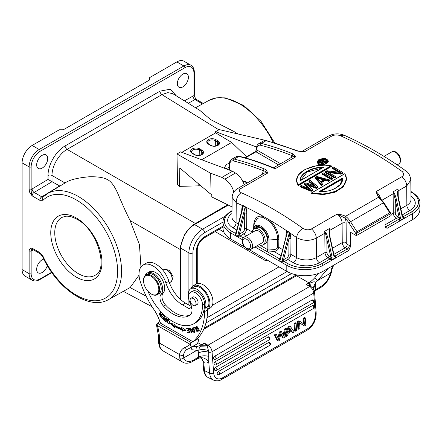<?xml version="1.0" encoding="UTF-8"?>
<svg xmlns="http://www.w3.org/2000/svg" width="442" height="442" viewBox="0 0 442 442"><rect width="100%" height="100%" fill="white"/><g stroke="black" fill="none" stroke-linecap="round" stroke-linejoin="round"><path stroke-width="0.66" d="M318.201 273.543L314.643 277.902A19.896 11.542 119.7 0 1 308.792 282.758L296.505 275.731M328.152 268.388L317.494 280.681A2.84 0.812 -138 0 0 314.643 277.902M333.456 265.322A19.039 10.995 60 0 0 331.412 269.62L330.522 273.162L317.494 280.681A22.735 13.194 119.7 0 1 315.422 282.786C314.455 281.493 314.45 281.488 311.046 282.714L305.98 284.383L310.61 286.234L313.267 288.394M331.412 269.62A2.84 1.95 11.9 0 0 332.229 268.581L331.268 272.72A2.84 0.989 -165.6 0 1 330.522 273.162A14.21 8.243 -60.3 0 1 321.091 286.361A2.84 1.641 -120 0 1 320.5 287.676L315.478 290.576A2.84 1.641 60 0 1 315.328 290.648M314.489 291.339L315.478 290.576A2.84 1.641 60 0 0 315.483 290.571A2.84 1.641 60 0 0 315.671 290.427L315.422 282.786L313.124 288.024M197.834 342.633L201.48 344.716L204.292 343.091L202.182 345.263L206.403 345.252L204.292 343.091L208.011 345.213L309.698 286.504L305.98 284.383L308.792 282.758A2.84 1.641 -120 0 1 309.499 283.305L309.499 285.731M192.944 346.34L195.618 346.616A19.896 11.542 119.7 0 0 201.48 344.716A2.84 1.641 60 0 1 202.182 345.263L201.088 346.202L207.099 345.992L206.403 345.252M201.088 346.202C198.845 348.158 199.259 348.186 198.883 350.07L198.629 352.893C201.685 351.44 205.038 351.202 208.685 352.191L208.525 350.589C204.95 349.462 201.734 349.291 198.883 350.07A22.735 13.194 119.7 0 1 196.8 350.362L191.95 349.727L190.966 347.484M313.102 288.162L314.549 291.88A2.84 1.481 175.6 0 1 313.721 293.04L212.033 351.749A5.685 3.282 60 0 0 208.011 345.213A2.84 1.646 -60.3 0 0 207.099 345.992L208.525 350.589M314.549 291.88L316.168 312.997A2.84 1.481 -4.4 0 1 315.339 314.151L313.721 293.04A5.685 3.282 -120 0 0 309.698 286.504A2.84 1.646 -60.3 0 1 310.61 286.234L311.046 282.714M315.704 285.305L313.256 288.372M321.091 286.361L314.323 290.626M203.613 369.689A2.84 1.481 -4.4 0 0 204.436 370.634A14.21 8.928 115.2 0 0 208.436 377.689C205.629 376.319 204.022 373.656 203.613 369.689L202.966 361.258L203.922 362.644L201.928 358.782L200.657 358.059C200.834 357.749 199.85 357.915 197.712 358.567A2.84 1.641 -120 0 0 197.905 358.418L198.557 357.108L198.629 352.893M203.922 362.644A11.37 6.564 -120 0 0 208.779 361.876L208.685 352.191A2.84 1.481 175.6 0 0 212.033 351.749L213.652 372.86A2.84 1.481 -4.4 0 1 209.641 373.081L204.436 370.634L203.834 362.772M208.917 356.473C205.171 355.379 201.718 355.595 198.557 357.108L193.276 360.153A14.21 8.243 -60.3 0 1 183.773 357.882A2.84 2.088 159.3 0 1 179.877 358.606L179.529 354.545A2.84 1.95 11.9 0 0 183.502 355.014L183.773 357.882L196.74 350.39M158.634 341.931C158.838 346.429 160.313 349.429 163.059 350.926A17.05 9.895 119.7 0 1 159.463 343.08A2.84 1.63 -0.3 0 1 158.634 341.931L158.606 336.622L159.44 337.743L159.463 343.08L179.529 354.545A21.885 12.636 -120 0 1 184.491 347.732A2.84 2.315 66.9 0 0 187.618 349.186L190.596 347.694A77.588 44.797 60 0 0 192.342 346.594C191.353 347.29 190.679 346.567 190.32 344.428L191.32 342.644L197.541 339.053L198.552 339.671L197.541 339.053M191.32 342.644L158.28 323.765L158.186 322.555L156.706 324.13L156.474 324.87L157.28 325.511L190.32 344.428M192.342 346.594L195.276 344.987A2.84 2.321 58.9 0 0 195.309 344.964M195.242 345.009A2.84 2.321 58.9 0 0 195.276 344.987L195.242 345.009A77.588 44.797 -120 0 0 196.563 344.158C197.552 343.71 198.215 342.213 198.552 339.671M197.143 338.821L197.475 339.008M158.186 322.555L159.954 321.538M191.496 306.533L185.491 303.101A25.581 14.768 60 0 1 168.91 281.234L165.899 282.974A19.896 11.486 60 0 0 153.004 265.962A19.896 11.486 60 0 0 143.125 265.018A19.896 11.486 60 0 0 140.252 281.521A65.366 37.741 60 0 0 154.683 310.638A36.946 21.332 -120 0 1 160.534 323.207L192.872 341.688L195.883 339.948A73.891 42.664 -120 0 0 207.657 309.864A14.21 8.205 60 0 1 207.674 309.477A14.21 8.205 60 0 1 208.331 306.289A12.503 7.221 -120 0 0 200.038 287.609A12.503 7.221 -120 0 0 193.834 287.018L190.817 288.759A12.503 7.221 60 0 1 197.027 289.35A12.503 7.221 60 0 1 205.32 308.03A14.21 8.205 -120 0 0 204.646 311.604A73.891 42.664 60 0 1 192.872 341.688M184.491 347.732A74.748 43.156 60 0 0 190.209 344.324L191.204 342.583M158.28 323.765L157.28 325.511A35.526 20.509 -120 0 1 158.567 330.412A35.526 20.509 -120 0 1 159.44 337.743M168.91 281.234A19.896 11.486 -120 0 0 156.015 264.222A19.896 11.486 -120 0 0 146.142 263.277L143.125 265.018M207.668 309.549L210.066 308.168A13.929 8.039 -120 0 0 212.95 301.737A13.929 8.039 -120 0 0 206.845 287.753A13.929 8.039 -120 0 0 196.137 284.046L193.121 285.786A13.929 8.039 60 0 1 203.834 289.493A13.929 8.039 60 0 1 209.933 303.477A13.929 8.039 60 0 1 207.674 309.477M190.767 288.786A13.929 8.039 60 0 1 193.121 285.786M165.899 282.974A25.581 14.768 -120 0 0 182.474 304.842L189.137 308.649A4.265 2.459 -120 0 0 191.253 308.853A4.265 2.459 -120 0 0 191.856 308.207M188.474 297.024A12.503 7.221 60 0 1 188.231 294.538A12.503 7.221 60 0 1 190.817 288.759M195.176 327.224L193.662 327.704L193.922 328.246L195.115 327.865L197.066 331.909L197.386 331.809L195.176 327.224M162.369 314.041L162.048 313.693L160.894 316.03L160.722 312.245L160.374 311.87L158.91 314.842L159.23 315.19L160.38 312.859L160.556 316.638L160.899 317.013L162.369 314.041M185.922 330.213L181.513 327.34L181.717 328.555A47.891 27.647 60 0 1 174.794 325.439L174.789 324.317L170.551 323.301L174.811 327.92L174.805 326.605A49.311 28.47 -120 0 0 181.933 329.815L182.17 331.229L185.922 330.213M164.651 316.306L162.706 314.389L162.562 314.77L164.164 316.35L163.755 317.455L162.313 316.03L162.17 316.411L163.612 317.837L163.242 318.831L161.706 317.312L161.562 317.693L163.446 319.549L164.651 316.306M196.602 328.583L196.613 327.141L198.629 330.743L197.475 330.113L197.254 330.395L198.906 331.251L198.723 328.544L196.298 326.655L196.22 328.572L196.602 328.583M188.309 328.246L186.209 328.063L186.375 328.61L188.104 328.76L188.585 330.351L187.027 330.213L187.193 330.76L188.751 330.892L189.187 332.323L187.518 332.18L187.69 332.732L189.728 332.903L188.309 328.246M165.059 321.019L166.065 321.914L167.01 318.428L166.656 318.113L166.275 319.533L164.639 318.572L164.662 320.627L165.059 321.019L165.407 320.82M189.552 328.82L191.066 329.754L191.386 329.693L190.933 328.859L189.342 328.235L190.038 330.704L190.745 330.986C191.856 331.588 192.038 332.069 191.292 332.434L189.977 331.611L191.828 332.887L189.552 328.82L190.22 328.423L189.701 328.732M192.154 332.019L191.292 332.434M194.458 330.025L193.817 328.892L192.021 327.975L192.701 331.721L194.513 332.616L194.458 330.025M169.606 322.583L169.618 321.533L167.584 319.472L166.982 321.693L169.01 323.737L169.606 322.583M190.143 314.986A32.399 18.708 60 0 1 175.131 312.908A32.399 18.708 60 0 1 165.501 304.958A8.525 4.923 60 0 1 163.065 293.228A12.79 7.381 -120 0 0 163.656 282.742A12.79 7.381 -120 0 0 155.606 272.499A12.79 7.381 -120 0 0 149.258 271.896L147.247 273.057A12.79 7.381 60 0 1 153.595 273.659A12.79 7.381 60 0 1 161.65 283.902A12.79 7.381 60 0 1 161.054 294.389A8.525 4.923 -120 0 0 163.49 306.118A32.399 18.708 -120 0 0 173.12 314.069A32.399 18.708 -120 0 0 189.204 315.605A32.399 18.708 -120 0 0 189.905 315.163A11.37 6.564 -120 0 0 190.126 303.052A9.945 5.74 60 0 1 190.535 292.311A9.945 5.74 60 0 1 195.475 292.786A9.945 5.74 60 0 1 202.541 305.113A41.775 24.122 60 0 1 193.894 323.726A41.775 24.122 60 0 1 173.153 321.743A41.775 24.122 60 0 1 148.009 291.3M193.894 323.726L195.9 322.566A41.775 24.122 -120 0 0 204.552 303.952A9.945 5.74 -120 0 0 197.48 291.626A9.945 5.74 -120 0 0 192.546 291.151L190.535 292.311M197.066 331.909L197.359 331.743M195.115 327.865L195.403 327.699M193.922 328.246L194.524 327.898L194.331 327.494M195.37 327.627L194.524 327.898M160.556 316.638L161.142 315.886M160.38 312.859L160.739 312.654M158.91 314.842L159.512 314.494L160.656 312.179M160.894 316.03L161.496 315.682L162.33 313.997M182.17 331.229L182.773 330.881L182.535 329.467L181.933 329.815M185.717 330.086L182.773 330.881M174.805 326.605L175.408 326.257A49.311 28.47 60 0 0 182.535 329.467M174.805 326.909L171.739 323.583M181.717 328.555L182.259 327.826M161.562 317.693L161.894 317.5M163.242 318.831L163.844 318.483M163.612 317.837L164.026 317.301M162.17 316.411L162.501 316.223M163.755 317.455L164.352 317.107M164.164 316.35L164.501 316.157M162.562 314.77L162.899 314.577M196.53 328.395L196.22 328.572M196.557 327.179L196.668 326.544M199.165 330.997L198.568 330.776M197.254 330.395L197.557 330.218M198.629 330.743L199.298 330.351M197.303 326.76L196.613 327.141M187.69 332.732L188.248 332.24M189.601 332.494L188.292 332.384M189.187 332.323L189.496 332.146M188.751 330.892L189.06 330.715M187.193 330.76L187.756 330.279M188.999 330.517L187.795 330.412M188.585 330.351L188.894 330.168M188.104 328.76L188.414 328.583M186.375 328.61L186.933 328.124M188.353 328.384L186.977 328.262M164.662 320.627L164.988 320.439M166.684 319.643L166.164 319.942L165.822 321.19L164.822 320.257L164.982 318.533M166.275 319.533L166.794 319.229M165.822 321.19L166.347 320.892M165.468 318.743L164.86 319.091L166.164 319.942M192.055 332.627L191.414 332.417M189.646 328.754L189.712 328.146M191.347 329.594L191.066 329.754M194.751 332.362L194.104 332.157M192.22 328.539L192.369 327.887M192.999 328.091L192.298 328.478L194.104 330.08L194.48 331.616L194.204 332.119L192.038 329.019L192.298 328.478M194.204 332.119L194.889 331.71M169.28 323.483L168.7 323.284M167.612 320.174L167.916 319.384M168.838 323.218L169.584 322.71M167.827 319.964C168.783 319.875 169.253 320.649 169.236 322.284L168.75 323.268C167.325 322.771 167.015 321.671 167.827 319.964L168.43 319.616L167.827 319.964M169.397 322.898L168.75 323.268M169.391 282.637L170.629 281.924A6.962 4.022 -120 0 0 171.695 276.327A6.962 4.022 -120 0 0 167.126 270.195A6.962 4.022 -120 0 0 163.667 269.863L162.943 270.283M162.96 270.272A7.105 4.1 60 0 1 163.595 269.742A7.105 4.1 60 0 1 168.292 270.902A7.105 4.1 60 0 1 171.982 277.09A7.105 4.1 60 0 1 170.7 282.046A7.105 4.1 60 0 1 169.921 282.333M163.595 269.742L164.568 269.178L169.347 270.294L173.098 276.438L171.8 281.41L170.7 282.046M65.018 182.994C69.14 179.977 77.107 177.911 88.919 176.794C97.428 176.573 103.439 177.441 106.953 179.386C110.749 180.96 114.367 185.657 117.815 193.469C122.191 203.939 126.29 212.972 130.114 220.575L139.445 244.619L140.954 267.007M139.031 275.162L130.114 287.565L108.533 299.588A61.151 35.305 60 0 0 121.578 271.333A61.151 35.305 60 0 0 78.333 196.486A61.151 35.305 60 0 0 47.382 193.679L65.311 182.811M228.254 205.11L194.524 224.58A19.326 11.16 120 0 0 180.861 248.249L180.861 299.759M212.337 305.378L279.024 266.88M215.155 231.619L265.67 260.78L267.062 259.973M43.769 259.095A7.818 4.514 120 0 0 36.669 269.311A7.818 4.514 120 0 0 38.288 272.891A7.818 4.514 120 0 0 47.305 265.598M32.15 145.451L39.183 149.512L183.878 65.974A14.21 8.205 -60 0 1 190.983 65.272L183.944 61.211A14.21 8.205 120 0 0 176.839 61.913L149.711 77.577L149.711 79.897L63.3 129.788L59.278 129.788L32.15 145.451A14.21 8.205 120 0 0 22.1 162.855L22.1 269.603A14.21 8.205 120 0 0 25.045 276.106L32.078 280.167A14.21 8.205 -60 0 1 29.133 273.664L29.133 250.929C29.244 249.012 30.249 248.095 32.15 248.177L31.144 250.929A1.42 0.818 180 0 1 29.133 250.929M176.358 95.881L170.258 89.196L159.965 91.151L65.101 145.921C55.814 151.158 47.918 164.838 48.023 175.502L48.023 179.435L59.913 186.082M47.725 158.507A7.818 4.514 120 0 0 46.106 154.927A7.818 4.514 120 0 0 40.084 157.02A7.818 4.514 120 0 0 36.669 164.888A7.818 4.514 120 0 0 38.288 168.468A7.818 4.514 120 0 0 44.31 166.374A7.818 4.514 120 0 0 47.725 158.507M188.397 77.289A7.818 4.514 120 0 0 186.778 73.709A7.818 4.514 120 0 0 180.756 75.803A7.818 4.514 120 0 0 177.341 83.671A7.818 4.514 120 0 0 178.96 87.251A7.818 4.514 120 0 0 184.983 85.157A7.818 4.514 120 0 0 188.397 77.289M29.133 189.651A1.42 0.818 0 0 0 31.144 189.651C31.045 190.828 31.382 192.905 32.15 195.883C28.968 191.568 29.78 192.602 29.133 189.651L29.133 166.916L22.1 162.855M48.023 179.435L32.078 188.966A2.84 1.613 -120.9 0 0 34.122 192.425L52.029 181.706L52.007 175.48C51.813 166.258 58.996 153.822 67.079 149.379A2.84 1.641 -120 0 1 65.101 145.921M159.965 91.151A2.84 1.641 60 0 0 161.938 94.616L167.811 92.61L172.761 93.66L199.894 110.434L210.552 119.572L234.011 131.534L237.907 133.943M196.115 99.246L193.922 95.671A1.42 0.818 0 0 0 194.342 95.091C194.077 95.621 194.657 96.997 196.088 99.212M227.602 204.795L193.364 224.713A21.315 11.873 -60 0 0 193.32 224.74L192.861 225.083C189.695 227.553 186.966 230.746 184.673 234.674L180.54 246.028L180.264 249.526L130.114 220.575M244.139 184.756A13.641 7.879 -120 0 0 242.807 181.435A13.641 7.879 -120 0 0 235.453 173.026L232.486 171.253L180.623 151.871L177.01 153.96L177.54 184.695L179.507 186.358L198.149 185.872A8.1 4.757 0.9 0 0 200.596 185.579M179.507 186.358L179.789 167.96L209.983 193.53L211.812 194.624L211.779 196.922L232.044 206.944M177.01 153.96L210.298 173.093L209.983 193.53M266.863 140.716L219.21 129.594L215.591 131.683L215.624 132.86L181.883 152.341M215.624 132.86L231.652 142.435L201.679 159.739M215.591 131.683L256.636 147.02M246.586 156.739L231.652 142.435M210.298 173.093L221.834 177.402L224.801 179.176A13.641 7.879 60 0 1 233.812 192.093M232.486 171.253L221.834 177.402M229.426 163.435L226.475 164.325L224.105 168.12M225.978 168.822A8.072 4.74 -179.1 0 1 226.415 168.551A8.072 4.74 -179.1 0 1 229.415 167.468M247.426 182.855L244.907 181.353L242.807 181.435M405.723 170.789L401.784 171.22C404.159 173.38 404.17 175.225 401.822 176.75A7.956 4.597 -120 0 1 406.712 185.955L410.8 180.016L411.005 199.475A14.172 8.183 0 0 1 406.855 205.309L406.712 185.955L398.17 190.889L398.214 196.883M397.767 192.878L397.811 191.231A1.42 0.812 -0.4 0 1 398.17 190.889A7.956 4.597 60 0 0 397.944 188.999L392.921 191.9L393.75 193.579L394.087 193.253L392.921 191.9A7.956 4.597 -120 0 1 393.142 193.789L382.065 200.182M397.761 192.579L398.441 198.01A0.851 0.337 167.6 0 1 398.187 198.336C397.524 194.939 397.319 192.574 397.573 191.237M402.424 216.099A0.851 0.337 167.6 0 1 402.17 216.42L398.187 198.336M385.159 226.862A2.84 1.641 120 0 0 386.081 226.586L398.341 219.508A1.42 0.818 -120 0 1 399.308 220.901L400.424 218.282L399.281 218.221L399.308 220.901L404.331 218L402.424 216.403L402.441 217.116L402.17 216.42M398.441 198.01L402.596 216.602M402.413 216.061L403.364 216.608A1.42 0.818 60 0 1 404.331 218L402.441 217.116M391.104 214.403L393.292 213.143L393.142 193.789A1.42 0.812 -0.4 0 1 393.75 193.579L395.198 199.591A0.851 0.337 167.6 0 0 396.38 199.381C395.562 196.055 394.8 194.01 394.087 193.253M400.424 218.282L400.358 217.464A0.851 0.337 167.6 0 1 399.181 217.674L399.281 218.221A1.42 0.818 120 0 1 398.341 219.508L396.303 218.331A4.265 2.459 60 0 1 393.292 213.143A1.42 0.812 179.6 0 1 395.303 213.132L395.198 199.591L399.181 217.674L397.308 216.591A2.84 1.641 60 0 1 395.303 213.132M249.189 249.653L286.808 271.371A25.581 14.768 0 0 0 322.98 271.371L412.408 219.74L412.408 213.707L387.087 228.326L385.457 227.492L385.076 226.205L385.076 219.044M356.34 235.636L350.313 232.155L350.313 246.277A4.265 2.459 -120 0 0 349.307 245.498L347.274 244.321A1.42 0.818 60 0 1 346.263 242.592L346.119 223.238A2.84 1.624 -0.4 0 0 342.102 223.26A7.956 4.597 -120 0 0 337.213 214.055L344.556 217.928L345.534 216.326L346.423 216.961A14.21 8.205 60 0 1 350.523 221.718L348.871 222.818L356.34 234.365L356.34 235.636L391.104 215.563L390.872 213.453L389.745 212.806L383.28 202.806A14.21 8.205 -120 0 0 379.181 198.049L379.949 198.464M390.927 213.53L356.572 233.254L356.34 234.365M378.313 196.182L383.827 202.552L350.523 221.718L356.987 231.718L356.572 233.254M346.423 216.961L345.18 218.536A12.79 7.381 60 0 1 348.871 222.818M344.556 217.928L345.18 218.536A10.801 6.238 -120 0 1 346.119 223.238M241.122 188.391L267.449 173.192A7.956 4.597 -120 0 0 264.211 173.17L237.884 188.369A7.956 4.597 60 0 1 241.122 188.391C238.785 189.845 238.79 191.27 241.139 192.679A377.048 217.691 60 0 1 302.875 228.315C305.792 230.061 308.632 230.276 311.389 228.962L337.213 214.055C340.821 214.48 343.594 215.237 345.534 216.326L378.402 197.347L376.004 191.662A7.956 4.597 60 0 1 380.573 198.602M229.834 170.264L229.834 164.407A7.105 4.1 60 0 1 233.514 160.943A375.628 216.867 60 0 1 263.52 170.767C264.581 171.269 265.415 170.64 267.449 173.192C267.25 171.12 266.222 169.706 264.371 168.954A1.42 0.939 -68.4 0 0 263.52 170.767A10.801 6.238 -120 0 0 262.57 174.115M302.24 151.23A7.956 4.597 60 0 1 305.229 151.379L331.555 136.18C334.108 134.81 336.948 134.611 340.069 135.584L344.02 135.169C364.617 144.33 385.17 156.192 405.684 170.761C408.496 172.38 410.204 175.468 410.8 180.016M302.455 151.23L305.229 151.379C300.577 151.545 297.538 151.291 296.123 150.623A1.42 0.939 -68.4 0 1 296.797 150.534C297.151 150.877 299.035 151.109 302.455 151.23L302.334 151.23M294.98 155.695L292.825 153.816A1.42 0.934 111.9 0 0 291.969 155.634L294.223 156.087L295.582 156.949L294.98 155.695L294.223 156.087M311.522 193.48L323.489 194.585L335.08 192.215L343.312 186.867L346.467 178.982L343.351 186.309L334.909 191.745L323.688 194.055L311.522 192.972L311.522 193.48M328.726 172.557L340.975 174.17L342.87 173.076L342.87 172.562L340.97 173.656L340.904 173.33L326.688 171.485L327.406 171.888L326.688 171.485A377.899 218.182 -120 0 1 335.384 176.513L335.705 176.701L334.439 177.43L334.439 177.06A377.899 218.182 60 0 0 325.24 171.75L324.925 171.938A377.672 218.05 60 0 1 334.439 177.43L334.439 177.944L335.705 177.214L335.384 176.513L334.439 177.06M334.439 177.944A377.048 217.691 -120 0 0 324.925 172.446L324.925 171.938L326.892 170.794L340.892 172.496A377.899 218.182 60 0 0 332.412 167.612L332.091 168.314A377.048 217.691 -120 0 1 338.87 172.187M331.489 179.645A377.048 217.691 -120 0 0 321.975 174.154L322.29 173.452A377.899 218.182 60 0 1 331.489 178.761L332.754 178.402L332.754 178.916L331.489 179.645L331.489 178.761M321.367 182.645L325.262 180.397L328.539 181.347L329.804 180.618L329.804 180.109L328.539 180.839L328.494 180.491L329.417 179.96L316.958 176.529L315.229 177.535L315.229 178.049L321.373 185.485L322.632 184.756L322.632 184.242L321.373 184.977L321.439 184.563L318.5 180.955L315.5 177.375L315.229 177.535A425.116 149.341 74.6 0 1 321.373 184.977L321.373 185.485M308.019 185.303L316.312 188.408L317.997 187.436L317.997 186.922L316.312 187.894L316.284 187.541L306.184 183.789L312.942 189.845L311.251 190.817L311.229 190.458L306.455 188.474L300.4 186.088L300.052 186.297A389.535 260.692 50.4 0 1 311.251 190.817L311.251 191.325L312.942 190.353L312.942 189.845L306.776 184.198L312.864 189.712M316.284 187.541L317.704 186.723L310.135 180.469L309.201 181.01L315.759 186.369L305.986 182.866L304.267 183.861L304.555 183.69L310.654 189.314L301.339 185.546L300.052 186.297L300.052 186.806L311.251 191.325M310.654 189.314L309.87 189.01L304.267 183.861L304.267 184.375L308.726 188.452M315.759 186.369L308.903 181.187L309.201 181.01L308.903 181.695L313.632 185.53M298.096 185.728L331.423 166.485L331.008 165.844C311.947 161.982 290.361 174.446 298.179 184.8L298.096 185.728L296.477 180.369L298.234 175.242L303.245 170.662M318.759 164.573L317.24 162.081L317.234 162.606L318.759 164.573L321.002 165.225M324.063 165.137L328.301 161.667M273.139 167.601L275.084 168.783L295.582 156.949A7.956 4.597 -120 0 0 292.344 156.927L273.736 167.667L275.084 168.783A377.048 217.691 -120 0 0 238.873 156.418A1.42 1.011 -75.6 0 1 239.492 156.313C250.614 159.17 261.879 162.954 273.289 167.662L273.736 167.667M241.139 192.679C237.879 195.071 236.243 198.43 236.238 202.745L232.144 197.419L231.94 216.878A14.172 8.183 0 0 0 236.089 222.713A4.265 2.459 -60 0 1 233.078 227.906A18.437 10.647 0 0 1 231.973 213.547M241.829 210.497A1.42 0.812 0.4 0 0 241.73 210.436C241.807 207.85 242.144 206.276 242.735 205.712L243.001 206.364L242.437 208.143M236.227 232.542L235.719 235.393L237.525 236.437L239.227 234.271L240.061 236.028L237.525 236.437L245.139 207.038L243.338 205.961L243.001 206.364M238.326 224.006L236.089 222.713L236.238 202.745A369.076 214.939 60.4 0 1 242.735 205.712L243.398 205.624L243.338 205.961L235.719 235.393L235.078 233.155L235.337 232.978A1.42 0.818 -120 0 0 235.978 233.083M289.411 232.188L289.504 233.216L290.046 233.028L289.411 232.188L287.173 231.083C286.488 231.249 286.079 232.879 285.946 235.962A1.42 0.812 0.4 0 1 286.04 236.022M302.875 228.321C299.372 230.575 297.262 233.652 296.527 237.553C303.107 241.039 309.693 241.244 316.279 238.166L316.422 257.52A4.265 2.459 -120 0 0 319.439 262.714A18.437 10.647 0 0 1 293.366 262.714A4.265 2.459 120 0 0 296.378 257.52L296.527 237.553A369.076 214.939 60.4 0 0 290.046 233.028L290.969 238.862A1.42 0.812 0.4 0 0 288.957 238.851L288.841 254.321A2.84 1.641 -60 0 1 286.83 257.78L283.438 259.797L284.272 261.553L281.736 261.962L283.438 259.797M245.2 206.668L245.26 207.348L245.608 207.083L245.2 206.668L243.398 205.624M280.438 258.067L287.35 231.647L287.173 231.083A369.076 214.939 60.4 0 0 269.344 219.84L268.78 220.829C274.432 226.149 277.399 232.343 277.687 239.415A1.42 0.818 0.8 0 1 278.852 239.658C278.548 232.127 275.377 225.519 269.344 219.84L263.454 216.442C257.393 215.127 254.15 218.033 253.73 225.155A1.42 0.807 0.1 0 1 253.984 225.354M254.36 223.348L257.443 218.188L263.261 217.641L263.454 216.442A369.076 214.939 60.4 0 0 245.608 207.083C246.288 208.038 246.669 210.121 246.758 213.337A1.42 0.812 0.4 0 0 244.746 213.326L244.63 228.796A2.84 1.641 -60 0 1 242.619 232.254L239.227 234.271M277.582 247.1C277.664 248.299 276.46 249.144 273.979 249.642L268.985 249.973L269.15 251.946L274.139 251.614C277.029 250.807 278.565 249.382 278.747 247.343A1.42 0.818 0.8 0 0 277.582 247.1L277.687 239.415L268.985 239.989A1.42 0.818 180 0 1 267.819 239.757A10.094 5.829 60 0 0 267.813 239.481A10.094 5.829 60 0 0 261.879 228.199A10.094 5.829 60 0 0 254.028 228.812M280.156 258.752L279.93 260.918L281.736 261.962L289.361 232.531L287.543 231.52L279.93 260.918L279.294 258.68L279.548 258.504A1.42 0.818 -120 0 0 280.189 258.609L280.156 258.752M287.35 231.647L287.593 231.149M289.504 233.216L288.957 238.851L283.571 259.664A1.42 0.818 -120 0 0 284.576 261.404L284.272 261.553L287.814 263.598A1.42 0.818 -60 0 0 286.808 265.338L254.984 246.968M332.489 248.244L342.246 242.614L342.102 223.26L329.842 230.337A7.956 4.597 60 0 0 329.616 228.448L329.483 230.68L329.616 228.448L324.594 231.348L325.423 233.028L330.854 257.122L330.981 260.349L332.097 257.73L332.036 256.913A0.851 0.337 -12.4 0 1 330.854 257.122L328.981 256.04A2.84 1.641 60 0 1 326.975 252.581L326.87 239.039A0.851 0.337 167.6 0 0 328.052 238.829C327.213 235.442 326.445 233.404 325.76 232.702L325.423 233.028A1.42 0.812 -0.4 0 0 324.82 233.238L316.279 238.166A7.956 4.597 60 0 0 311.389 228.962M328.981 256.04A1.42 0.818 -60 0 1 327.975 257.78A4.265 2.459 60 0 1 324.964 252.592L324.82 233.238A7.956 4.597 -120 0 0 324.594 231.348L325.76 232.702M334.097 255.548A0.851 0.337 -12.4 0 1 333.843 255.868L334.113 256.564L336.003 257.448L334.097 255.852L334.113 256.564M329.246 230.685C328.992 232.056 329.202 234.42 329.859 237.785A0.851 0.337 167.6 0 0 330.113 237.465L334.268 256.051M329.439 232.326L329.483 230.68A1.42 0.812 -0.4 0 1 329.842 230.337L329.887 236.332M350.313 246.277C350.373 247.321 349.705 248.802 348.302 250.719A1.42 0.818 -120 0 0 347.296 248.979L345.263 247.802A4.265 2.459 60 0 1 342.246 242.614A2.84 1.624 179.6 0 1 346.263 242.592M412.408 219.74A25.581 14.768 0 0 0 419.9 209.298L419.9 203.265A25.581 14.768 180 0 1 412.408 213.707A1.42 0.818 -120 0 0 411.403 211.967A24.155 13.945 180 0 0 411.403 192.242L410.927 191.966M242.404 239.702L230.536 232.851A25.581 14.768 180 0 1 223.044 222.409L223.044 228.442A25.581 14.768 0 0 0 230.536 238.884L244.741 247.089M263.288 244.796L265.299 243.636A9.238 5.332 -120 0 0 267.211 239.409A9.238 5.332 -120 0 0 263.183 230.111A9.238 5.332 -120 0 0 256.062 227.636L254.056 228.796A9.238 5.332 60 0 1 261.172 231.271A9.238 5.332 60 0 1 265.206 240.57A9.238 5.332 60 0 1 263.288 244.796A9.238 5.332 60 0 1 259.117 244.581M252.155 232.52A9.238 5.332 60 0 1 254.056 228.796M251.1 249.205L262.156 242.824A6.962 4.022 -120 0 0 263.598 239.641A6.962 4.022 -120 0 0 260.553 232.63A6.962 4.022 -120 0 0 255.189 230.768L244.139 237.15A6.962 4.022 60 0 1 249.503 239.012A6.962 4.022 60 0 1 252.542 246.023A6.962 4.022 60 0 1 252.531 246.371A6.962 4.022 60 0 1 251.1 249.205C248.338 251.509 241.995 245.979 242.277 240.918C242.437 238.895 243.056 237.641 244.139 237.15M280.189 258.62L279.294 258.68L266.813 251.476A2.84 1.641 0 0 0 269.15 251.946M332.097 257.73L330.953 257.669A1.42 0.818 120 0 1 330.014 258.957L327.975 257.78L319.439 262.714M242.481 207.961L235.94 233.227L235.078 233.155L231.542 231.111A1.42 0.818 120 0 0 230.536 232.851L230.536 238.884M245.26 207.348L244.746 213.326L239.36 234.138A1.42 0.818 -120 0 0 240.365 235.879L240.061 236.028L243.266 237.879M378.363 196.265L376.004 191.662L401.822 176.75M379.396 197.812L378.402 197.347L379.181 198.049M311.919 192.74L344.771 173.778C352.583 185.447 330.997 197.905 311.936 192.74L344.848 173.728L346.462 178.982M342.506 178.132L319.306 191.524L319.826 191.596L319.306 191.524C331.086 192.706 343.942 185.447 342.506 178.132L342.296 178.623L319.969 191.508M334.185 188.983L340.058 184.695L342.301 179.27M320.826 191.53L342.296 179.132M340.975 174.17L340.97 173.656L327.406 171.888M340.904 173.33L342.55 172.374L342.87 172.562L342.55 172.374A377.899 218.182 -120 0 0 333.351 167.065L332.091 167.8A377.672 218.05 60 0 1 339.986 172.33M332.754 178.402L331.489 179.137A377.672 218.05 60 0 0 321.975 173.64L323.24 172.91A377.899 218.182 -120 0 1 332.434 178.22L332.754 178.402M328.539 181.347L328.539 180.839L325.262 179.883L325.218 179.54L320.776 182.104L322.632 184.242L321.439 184.563M328.494 180.491L325.218 179.54M316.389 177.043L320.384 181.761L316.389 177.043L316.881 177.502L324.246 179.535L324.632 179.314L316.389 177.043M321.047 182.319L322.632 184.242M321.08 182.303L325.262 179.883L325.262 180.397M317.505 178.181L323.566 179.85M316.312 188.408L316.312 187.894L306.93 184.397L306.184 183.789M317.704 186.723L317.997 186.922L317.704 186.723M305.991 182.817L314.942 186.065M301.356 185.496L309.875 188.988M311.229 190.458L312.649 189.64L312.942 189.845M331.246 165.844L324.964 165.153L316.533 165.739L305.488 169.297C299.687 172.33 296.681 176.026 296.477 180.38L298.096 185.22L331.423 165.977L331.008 165.844L298.179 184.8M323.119 167.551L300.654 180.524C299.593 173.921 311.433 167.601 323.119 167.551L323.643 167.242C311.853 166.711 298.98 174.032 300.444 180.634L300.643 180.165L300.643 180.673M300.643 180.397L307.118 172.026L322.058 168.082M318.909 163.778C314.035 161.452 322.019 156.844 326.632 159.324C331.522 161.711 323.533 166.325 318.909 163.778L318.759 164.059L324.627 164.512L328.318 161.435L326.898 159.468M319.096 163.673C323.478 166.131 331.124 161.7 326.45 159.424C322.014 157.032 314.461 161.452 319.096 163.673L319.096 163.673M328.329 161.938L326.743 159.308C325.174 157.567 317.571 159.584 318.041 160.424L317.234 162.081L318.77 159.921M318.975 163.606L317.931 162.054L320.925 159.452L326.295 159.711L327.632 161.457L326.411 163.291M327.61 161.711L326.295 160.219L321.29 159.849L317.953 162.302M322.323 162.767L323.389 162.148L326.074 162.711L326.737 162.33L326.737 161.822L326.074 162.208L326.014 161.866L326.737 161.822L323.771 161.22L323.478 161.103L323.726 160.711L323.969 161.159M323.445 164.231L323.71 163.568L323.141 163.894L318.826 161.684L319.141 161.479L318.826 162.197A377.048 217.691 -120 0 1 322.909 164.286M326.074 162.711L326.074 162.208L323.389 161.645L323.329 161.302L321.45 162.385L321.782 162.568L321.45 162.385A377.899 218.182 -120 0 1 323.378 163.385L323.71 163.568L323.135 163.529L323.141 164.264M326.014 161.866L323.329 161.302M323.654 160.407L323.831 161.131M323.135 163.529A377.899 218.182 60 0 0 319.141 161.479L321.737 160.07L323.334 160.17M323.025 161.236L323.433 160.871L323.224 160.369L323.041 160.639L322.892 160.203L321.958 160.12L319.931 161.545M323.887 160.556L323.969 160.91M323.389 162.148L323.389 161.645L321.782 162.568M323.201 161.126L321.218 162.269A377.899 218.182 -120 0 0 319.522 161.407L319.853 161.59L319.522 161.407L321.505 160.264M321.958 160.12L321.649 161.059L322.771 161.01A377.048 217.691 60 0 1 323.041 161.153L323.041 160.639L323.445 160.606M322.439 160.098L322.025 160.943M322.771 161.01L322.771 160.501L322.4 160.418L322.4 160.927M320.4 161.783L321.649 161.059M265.67 260.78L266.747 259.791M145.169 275.581A12.79 7.381 60 0 1 147.247 273.057M196.773 304.604A4.265 2.459 -120 0 0 197.193 304.439A4.265 2.459 -120 0 0 197.845 301.013A4.265 2.459 -120 0 0 195.049 297.262A4.265 2.459 -120 0 0 192.933 297.057A4.265 2.459 -120 0 0 192.579 297.344M157.269 294.726L158.877 293.797A11.37 6.564 -120 0 0 160.612 284.659A11.37 6.564 -120 0 0 153.153 274.642A11.37 6.564 -120 0 0 147.506 274.106L145.899 275.034A11.37 6.564 60 0 1 151.545 275.57A11.37 6.564 60 0 1 159.623 289.471A11.37 6.564 60 0 1 157.269 294.726A11.37 6.564 60 0 1 151.628 294.184A11.37 6.564 60 0 1 151.584 294.162A11.37 6.564 60 0 1 151.545 294.134M190.32 301.659A4.193 2.42 60 0 1 190.955 298.278A4.193 2.42 60 0 1 195.784 302.162A4.193 2.42 60 0 1 195.149 305.538A4.193 2.42 60 0 1 190.32 301.659M143.545 280.283A11.37 6.564 60 0 1 143.545 280.239A11.37 6.564 60 0 1 145.899 275.034M151.225 293.952A10.801 6.238 60 0 1 151.186 293.93A10.801 6.238 60 0 1 143.545 280.747A10.801 6.238 60 0 1 143.545 280.703A10.801 6.238 60 0 1 151.142 276.272A10.801 6.238 60 0 1 158.822 289.477A10.801 6.238 60 0 1 151.225 293.952M291.328 331.323L292.77 332.682L294.184 331.865L290.361 326.5L288.869 327.362L288.073 326.981L285.355 336.124L286.156 336.5L287.576 335.682L288.294 333.075L291.726 331.091L292.77 332.682M290.361 326.5L289.56 326.124L288.073 326.981M296.123 323.174L295.322 322.798L294.052 323.527L294.61 330.782L295.411 331.157L296.676 330.428L296.123 323.174L294.853 323.909L295.411 331.157M299.571 321.185L298.77 320.809L297.367 321.616L297.919 328.87L298.72 329.246L299.991 328.511L299.549 322.737L304.411 325.964L305.814 325.152L305.256 317.897L303.986 318.632L304.428 324.345L299.571 321.185L298.162 321.991L298.72 329.246M299.56 322.898L304.411 325.964M305.256 317.897L304.455 317.522L303.184 318.257L303.615 323.815M269.581 345.445A1.707 1.707 0 0 0 269.454 342.423A1.707 1.072 115.2 0 0 268.614 342.517L218.298 371.567A1.707 1.072 115.2 0 0 217.243 373.147A1.707 1.072 115.2 0 0 217.685 374.562A1.707 1.707 0 0 0 219.26 374.496L269.581 345.445A1.707 0.983 -120 0 0 269.929 344.533A1.707 0.983 -120 0 0 268.614 342.517M215.536 367.357A1.707 0.983 60 0 1 216.851 369.368A1.707 0.983 60 0 1 216.503 370.28A1.707 1.707 0 0 1 214.922 370.346A1.707 1.072 115.2 0 1 214.48 368.937A1.707 1.072 115.2 0 1 215.536 367.357L268.189 336.959A1.707 1.072 115.2 0 1 269.029 336.865A1.707 1.707 0 0 1 269.15 339.887A1.707 0.983 -120 0 0 269.498 338.97A1.707 0.983 -120 0 0 268.189 336.959M215.11 361.794A1.707 0.983 60 0 1 216.425 363.81A1.707 0.983 60 0 1 216.077 364.722A1.707 1.707 0 0 1 214.497 364.788A1.707 1.072 115.2 0 1 214.055 363.374A1.707 1.072 115.2 0 1 215.11 361.794L312.378 305.637A1.707 1.072 115.2 0 1 313.212 305.544A1.707 1.707 0 0 1 313.345 308.56A1.707 0.983 -120 0 0 313.687 307.654A1.707 0.983 -120 0 0 312.378 305.637M214.685 356.235A1.707 0.983 60 0 1 215.994 358.252A1.707 0.983 60 0 1 215.646 359.164A1.707 1.707 0 0 1 214.072 359.23A1.707 1.072 115.2 0 1 213.63 357.816A1.707 1.072 115.2 0 1 214.685 356.235L311.953 300.079A1.707 1.072 115.2 0 1 312.787 299.985A1.707 1.707 0 0 1 312.908 303.008A1.707 0.983 -120 0 0 313.262 302.096A1.707 0.983 -120 0 0 311.953 300.079M274.327 334.914L277.256 340.799L278.057 341.18L275.128 335.296L274.327 334.914L275.648 334.158L276.449 334.533L275.128 335.296M280.725 334.18L282.615 337.705L283.416 338.08L284.687 337.351L286.499 328.726L285.162 329.5L284.361 329.124L283.272 335.08M286.499 328.726L285.703 328.351L284.361 329.124M279.377 332.003L280.178 332.378L281.449 331.644L280.648 331.268L279.377 332.003L278.029 337.992M286.156 336.5L288.869 327.362M289.703 328.008L288.598 331.931L291.278 330.384L289.703 328.008M289.538 328.594L290.482 330.008L288.88 330.931M291.278 330.384L290.482 330.008M294.052 323.527L294.853 323.909M297.367 321.616L298.162 321.991M303.184 318.257L303.986 318.632M276.449 334.533L278.62 339.29L280.178 332.378M281.449 331.644L283.919 336.296L285.162 329.5M283.416 338.08L280.897 333.39L279.327 340.445L278.057 341.18M315.671 290.427L314.555 291.3M195.618 346.616A2.84 2.171 87.3 0 1 196.8 350.362M197.905 358.418C201.85 356.771 205.475 357.926 208.779 361.876L209.641 373.081A14.21 8.928 -64.8 0 0 213.641 380.137L208.436 377.689M193.276 360.153A2.84 1.641 60 0 1 192.69 361.468C188.717 363.539 185.408 363.777 182.756 362.18A17.05 9.895 -60.3 0 1 179.877 358.606M187.502 349.23A19.039 10.995 -120 0 0 187.137 349.423A19.039 10.995 -120 0 0 183.502 355.014M189.137 308.649L191.662 307.196M208.331 306.289L205.32 308.03M204.646 311.604L207.657 309.864M185.491 303.101L182.474 304.842M190.745 330.986L191.275 330.677M190.038 330.704L190.601 330.378M192.701 331.721L192.999 331.55M194.403 329.903L194.104 330.08M194.867 331.395L194.48 331.616M166.982 321.693L167.319 321.5M169.651 322.047L169.236 322.284M163.49 306.118L165.501 304.958M204.552 303.952L202.541 305.113M146.197 296.212L130.114 287.565M180.264 299.223L180.264 249.526A0.851 0.492 180 0 0 180.308 249.553A0.851 0.492 180 0 0 180.518 249.625A0.851 0.492 0 0 0 180.861 249.664M194.524 224.58L202.563 229.221L225.227 216.144M188.9 290.974L188.9 252.89A19.326 11.16 -60 0 1 202.563 229.221A2.84 1.641 60 0 1 204.574 232.702L223.05 222.039M192.916 285.913L192.916 252.89A2.84 1.641 180 0 1 188.9 252.89L180.861 248.249M188.9 305.052L188.9 299.891M203.729 329.29L203.983 329.146A2.84 1.641 60 0 0 204.574 327.848A16.487 9.52 -60 0 1 204.276 328.014M204.574 327.848L296.367 274.852M203.983 329.146L297.234 275.311A2.84 1.641 -120 0 0 297.51 275.068M192.916 252.89A16.487 9.52 -60 0 1 204.574 232.702M291.593 273.543L205.933 322.997M196.436 283.891L196.436 250.863A11.509 6.647 120 0 1 204.574 236.763L223.044 226.1M207.016 317.737L287.062 271.521M204.574 236.763A2.84 1.641 60 0 1 203.983 238.067L223.044 227.061M203.983 238.067C199.966 240.918 197.729 244.796 197.27 249.702A2.84 1.641 180 0 1 196.436 250.863M32.487 249.376A2.84 1.669 -119.1 0 0 32.078 250.537A5.685 3.282 120 0 1 31.144 250.929L31.144 273.664A12.79 7.381 -60 0 0 40.189 278.885L51.62 272.283M32.078 250.537L33.349 249.829M32.078 188.966A5.685 3.282 120 0 0 31.144 189.651L31.144 166.916A1.42 0.818 180 0 1 29.133 166.916A14.21 8.205 -60 0 1 39.183 149.512A1.42 0.818 60 0 1 40.189 151.252L184.878 67.714A1.42 0.818 -120 0 0 183.878 65.974L176.839 61.913M31.144 166.916A12.79 7.381 -60 0 1 40.189 151.252M184.878 67.714A12.79 7.381 -60 0 1 193.922 72.936L193.922 95.671A5.685 3.282 120 0 0 192.988 96.063L184.397 100.853M22.1 269.603L29.133 273.664A1.42 0.818 0 0 0 31.144 273.664M43.045 200.27L39.797 200.303L32.15 195.883A2.84 1.641 120 0 1 34.122 192.425L41.775 196.839L43.393 196.823C42.305 197.673 42.183 198.823 43.045 200.27A58.311 33.664 60 0 1 89.118 209.646A58.311 33.664 60 0 1 117.594 271.316A58.311 33.664 60 0 1 89.157 300.206A58.311 33.664 60 0 1 43.045 256.377L39.797 252.592L32.15 248.177A2.84 1.641 120 0 0 32.736 249.476L32.338 249.365L32.702 249.216M76.361 217.989A36.211 20.907 -120 0 0 75.947 217.757A36.211 20.907 -120 0 0 50.758 233.011A36.211 20.907 -120 0 0 76.361 277.123A36.211 20.907 -120 0 0 76.775 277.361A36.211 20.907 -120 0 0 101.964 262.1A36.211 20.907 -120 0 0 76.361 217.989M40.189 278.885A1.42 0.818 60 0 1 39.891 279.532L51.858 272.626M32.736 249.476L40.388 253.896A2.84 1.641 -60 0 1 39.797 252.592M43.045 256.377A2.84 0.359 155.2 0 1 42.476 256.41C56.698 288.372 89.223 310.997 108.533 299.588M59.653 185.955L41.775 196.839A2.84 1.641 -60 0 0 39.797 200.303M48.023 175.502A2.84 1.641 0 0 1 52.007 175.48L65.013 182.988M218.845 129.804L161.938 94.616L67.079 149.379L195.331 223.425A0.851 0.492 60 0 1 195.751 223.879M202.524 103.931L194.961 99.566A2.84 1.669 60.9 0 1 192.988 96.063M188.309 103.268L194.961 99.566A2.84 1.641 120 0 1 196.347 99.444L203.342 103.478M194.342 95.091L194.342 72.355A1.42 0.818 180 0 1 193.922 72.936M273.233 142.451A61.151 35.305 -120 0 0 239.177 103.627A61.151 35.305 -120 0 0 208.978 100.384L216.69 97.804L225.315 97.859L243.658 105.417L261.073 121.362L274.72 142.888M198.149 185.872L198.187 183.54M215.978 139.683L217.983 140.882A5.398 3.171 0.9 0 1 218.066 145.319A5.398 3.171 0.9 0 1 210.525 145.39A5.398 3.171 0.9 0 1 210.348 145.291L208.342 144.092A5.398 3.171 0.9 0 1 208.254 139.655A5.398 3.171 0.9 0 1 215.801 139.584A5.398 3.171 0.9 0 1 215.978 139.683A0.851 0.486 120.9 0 0 215.364 140.722A4.547 2.669 0.9 0 0 215.215 140.639A4.547 2.669 0.9 0 0 210.331 140.108A4.547 2.669 0.9 0 0 207.602 142.506C207.353 142.667 207.746 143.18 208.768 144.048A0.851 0.486 120.9 0 0 208.342 144.092M199.9 148.965L201.911 150.164A5.398 3.171 0.9 0 1 201.906 154.65A5.398 3.171 0.9 0 1 194.27 154.573L192.264 153.374A5.398 3.171 0.9 0 1 192.264 148.888A5.398 3.171 0.9 0 1 199.9 148.965A0.851 0.486 120.9 0 0 199.287 150.004A4.547 2.669 0.9 0 0 199.077 149.888A4.547 2.669 0.9 0 0 194.22 149.402A4.547 2.669 0.9 0 0 191.524 151.788C191.275 151.949 191.668 152.462 192.69 153.33A0.851 0.486 120.9 0 0 192.264 153.374M243.393 182.706L243.967 181.485M244.907 181.353L245.343 181.607L244.907 181.353M224.801 179.176L235.453 173.026M229.834 164.407A1.42 0.818 180 0 1 229.415 163.827L229.415 170.104M411.403 192.242A1.42 0.818 -60 0 1 412.115 192.171L410.922 191.485M402.734 216.713A1.42 0.818 120 0 0 403.364 216.608L411.403 211.967M410.972 196.143A18.437 10.647 0 0 1 409.872 210.502L402.17 214.945M409.872 210.502A4.265 2.459 60 0 1 406.855 205.309L400.817 208.795M396.38 199.381L400.358 217.464M397.308 216.591A1.42 0.818 -60 0 1 396.303 218.331L385.076 224.818M385.076 226.006L386.081 226.586A1.42 0.818 60 0 1 387.087 228.326M236.221 156.672L231.597 159.341A8.525 4.923 60 0 1 234.249 159.087L238.873 156.418A8.525 4.923 -120 0 0 236.221 156.672L239.492 156.313M233.514 160.943A1.42 1.011 104.4 0 1 234.249 159.087A377.048 217.691 60 0 1 264.371 168.954M401.795 171.231A377.048 217.691 -120 0 0 340.064 135.589M296.123 150.623A377.048 217.691 -120 0 0 266.001 140.755A8.525 4.923 -120 0 0 263.349 141.009L258.73 143.678A8.525 4.923 60 0 1 261.377 143.423L266.001 140.755A1.42 1.011 -75.6 0 1 266.625 140.65L296.797 150.534M278.582 164.872L255.957 151.81A1.42 0.818 -120 0 0 255.249 151.739L256.548 149.49A1.42 0.818 0 0 0 256.962 150.07L256.962 148.744A7.105 4.1 60 0 1 260.642 145.28A1.42 1.011 104.4 0 1 261.377 143.423A377.048 217.691 60 0 1 292.825 153.816M236.768 230.039L233.078 227.906M241.73 210.873L241.73 210.436M268.78 220.829L263.261 217.641M254.349 223.365L253.233 229.481A11.21 6.47 60 0 1 253.277 229.199L253.277 229.199A11.21 6.47 60 0 1 261.681 226.652A11.21 6.47 60 0 1 268.985 239.691A11.21 6.47 60 0 1 268.985 239.989L268.985 249.973A1.42 0.818 0 0 1 267.819 249.736L267.819 239.757M253.73 226.752L253.73 225.155M256.995 245.807L266.813 251.476A1.42 0.818 120 0 0 267.819 249.736L259.001 244.647M280.979 255.564L274.139 251.614L273.979 249.642M278.852 239.658L278.747 247.343L282.543 249.531M285.941 236.398L285.946 235.962M293.366 262.714L287.836 259.52A1.42 0.818 60 0 1 286.83 257.78M290.969 238.862L290.853 254.332A4.265 2.459 -60 0 1 287.836 259.52L284.576 261.404M288.841 254.321A1.42 0.812 -179.6 0 1 290.853 254.332L296.378 257.52A14.172 8.183 0 0 0 316.422 257.52L324.964 252.592A1.42 0.812 179.6 0 1 326.975 252.581M333.843 255.868L329.859 237.785M328.052 238.829L332.036 256.913M348.302 250.719L322.98 265.338A1.42 0.818 60 0 0 321.975 263.598L330.014 258.957A1.42 0.818 -120 0 1 330.981 260.349L336.003 257.448A1.42 0.818 60 0 0 335.036 256.056L347.296 248.979A2.84 1.641 120 0 0 349.307 245.498M334.086 255.509L335.036 256.056A1.42 0.818 120 0 1 334.406 256.161M347.268 244.321A2.84 1.641 -60 0 1 345.263 247.802L333.843 254.393M286.808 271.371L286.808 265.338A25.581 14.768 180 0 0 322.98 265.338L322.98 271.371M242.697 241.498A5.542 3.199 60 0 1 242.702 241.216A5.542 3.199 60 0 1 246.735 239.304A5.542 3.199 60 0 1 250.531 246.023A5.542 3.199 60 0 1 250.526 246.299A5.542 3.199 60 0 1 246.492 248.211A5.542 3.199 60 0 1 242.697 241.498M279.548 258.504L280.333 258.051M321.975 263.598A24.155 13.945 180 0 1 287.814 263.598M232.006 210.641L230.829 211.315A1.42 0.818 60 0 1 231.542 211.387A24.155 13.945 180 0 0 231.542 231.111M235.337 232.978L236.122 232.525M232 211.121L231.542 211.387M246.608 235.719L243.625 233.995A1.42 0.818 60 0 1 242.619 232.254M246.758 213.337L246.642 228.807A4.265 2.459 -60 0 1 243.625 233.995L240.365 235.879M244.63 228.796A1.42 0.812 -179.6 0 1 246.642 228.807L252.205 232.017M280.593 163.711L256.962 150.07A1.42 0.818 -60 0 1 255.957 151.81L245.387 157.91M260.642 145.28A375.628 216.867 60 0 1 291.969 155.634A9.381 5.415 -120 0 0 290.869 157.777M256.962 148.744A1.42 0.818 180 0 1 256.548 148.164C256.559 146.081 257.288 144.589 258.73 143.678M356.987 231.718L389.745 212.806M331.555 136.18A7.956 4.597 -120 0 0 328.318 136.158L328.318 136.158C333.434 133.484 338.666 133.153 344.02 135.169M391.844 151.871C396.993 149.96 400.336 155.982 400.667 160.164C400.883 161.446 400.264 162.7 398.806 163.927A6.962 4.022 -120 0 0 400.248 160.744A6.962 4.022 -120 0 0 400.231 160.225A6.962 4.022 -120 0 0 397.004 153.523A6.962 4.022 -120 0 0 391.844 151.871L384.021 156.385M342.556 172.374A377.672 218.05 -120 0 0 338.036 169.722M335.39 176.513A377.672 218.05 -120 0 0 330.87 173.861M332.439 178.22A377.672 218.05 -120 0 0 327.92 175.568M317.77 186.728A389.535 182.203 -112 0 0 310.168 180.458M326.45 159.424L326.295 160.219M323.505 160.247A377.899 218.182 -120 0 0 323.19 160.087M322.892 160.203A377.899 218.182 60 0 1 323.224 160.369M210.348 145.291A0.851 0.486 -59.1 0 1 210.773 145.252C213.635 147.285 219.508 145.147 218.702 143.849A4.547 2.669 0.9 0 0 217.37 141.921L215.364 140.722L215.282 146.031M217.32 145.446L217.37 141.921A0.851 0.486 -59.1 0 1 217.983 140.882M194.27 154.573A0.851 0.486 -59.1 0 1 194.701 154.534C197.557 156.567 203.436 154.429 202.624 153.131A4.547 2.669 0.9 0 0 201.298 151.203L199.287 150.004L199.204 155.313M201.243 154.728L201.298 151.203A0.851 0.486 -59.1 0 1 201.911 150.164M61.77 217.447L61.77 217.447A33.371 19.266 -120 0 0 56.526 244.155A33.371 19.266 -120 0 0 78.35 273.653A33.371 19.266 -120 0 0 78.737 273.869A33.371 19.266 -120 0 0 95.14 275.244L95.14 275.244C108.666 270.261 97.671 229.531 76.947 219.293C72.659 216.889 68.88 215.873 65.609 216.248L61.77 217.447M223.779 231.956L219.177 229.299M163.065 293.228L161.054 294.389M315.339 314.151A11.37 7.138 -64.8 0 1 308.041 328.467L222.431 377.893A11.37 7.138 -64.8 0 1 213.652 372.86M316.168 312.997C316.207 320.295 313.301 325.958 307.461 329.986A2.84 1.641 -120 0 0 308.041 328.467M222.431 377.893A2.84 1.641 60 0 1 221.851 379.413C219.238 381.01 216.503 381.253 213.641 380.137M218.298 371.567A1.707 0.983 60 0 1 219.608 373.584A1.707 0.983 60 0 1 219.26 374.496M333.732 265.161L332.229 268.581M331.268 272.72C329.362 279.344 325.776 284.328 320.5 287.676M197.712 358.567L192.69 361.468M201.928 358.782L202.966 361.258M163.059 350.926L182.756 362.18M156.474 324.87L158.606 336.638M187.137 349.423L187.618 349.186M194.823 345.252L190.596 347.694M297.234 275.311L297.61 275.084M197.27 283.582L197.27 249.702M32.078 280.167C34.31 281.399 36.918 281.189 39.891 279.532M40.388 253.896L42.476 256.41M43.04 197.104L47.382 193.679M194.342 72.355C194.292 68.98 193.176 66.615 190.983 65.272M208.978 100.384L195.557 107.754M152.131 306.792L123.473 291.383M243.951 181.447L247.266 182.949M383.827 202.552L390.91 213.508M231.597 159.341C230.16 160.253 229.431 161.744 229.415 163.827M237.884 188.369C234.238 190.524 232.326 193.541 232.144 197.419M330.113 237.459L329.434 232.028M419.9 203.265C420.447 199.9 417.85 196.198 412.115 192.171M230.829 211.315C225.116 215.315 222.519 219.011 223.044 222.409M244.829 157.755L255.249 151.739M263.349 141.009L266.625 140.65M302.206 151.23L328.318 136.158M398.806 163.927L397.176 164.872M256.548 149.49L256.548 148.164M344.826 173.667L311.638 192.828M346.467 179.021L344.843 173.673M342.301 179.187C343.572 183.889 332.782 192.729 319.616 191.496M333.384 167.01L342.743 172.413M333.318 167.01L332.218 167.645M340.478 172.397L326.87 170.75M326.826 170.761L325.052 171.783M335.577 176.551L327.191 171.689M323.268 172.85L332.627 178.253M323.201 172.85L322.102 173.485M316.931 176.474L329.655 179.977M316.903 176.491L315.334 177.397M322.583 184.126L320.997 182.203M324.356 179.391L320.433 181.656M320.439 181.662L316.803 177.364M310.162 180.386L317.936 186.806M310.118 180.408L309.019 181.038M305.936 182.822L304.378 183.717M301.295 185.502L300.195 186.132M323.284 167.374L300.582 180.485M327.632 161.457L326.798 162.932C326.334 164.159 320.13 164.794 319.207 163.662L317.931 162.059M323.605 161.087L326.566 161.684M323.964 160.871L323.881 160.529M323.632 160.242L323.29 160.07M323.268 160.059L322.936 159.982M322.92 159.982L322.312 159.96M322.306 159.965L318.958 161.518M323.572 163.413L321.638 162.413M323.262 160.921L321.19 162.22M321.257 162.22L319.71 161.435M210.773 145.252L208.768 144.048M194.701 154.534L192.69 153.33M190.955 298.278L193.353 296.897M195.149 305.538L197.546 304.157M151.186 293.93L151.584 294.162M143.545 280.703L143.545 280.239M307.461 329.986L221.851 379.413M269.15 339.887L216.503 370.28M313.339 308.566L216.077 364.722M312.914 303.008L215.646 359.164"/></g></svg>
